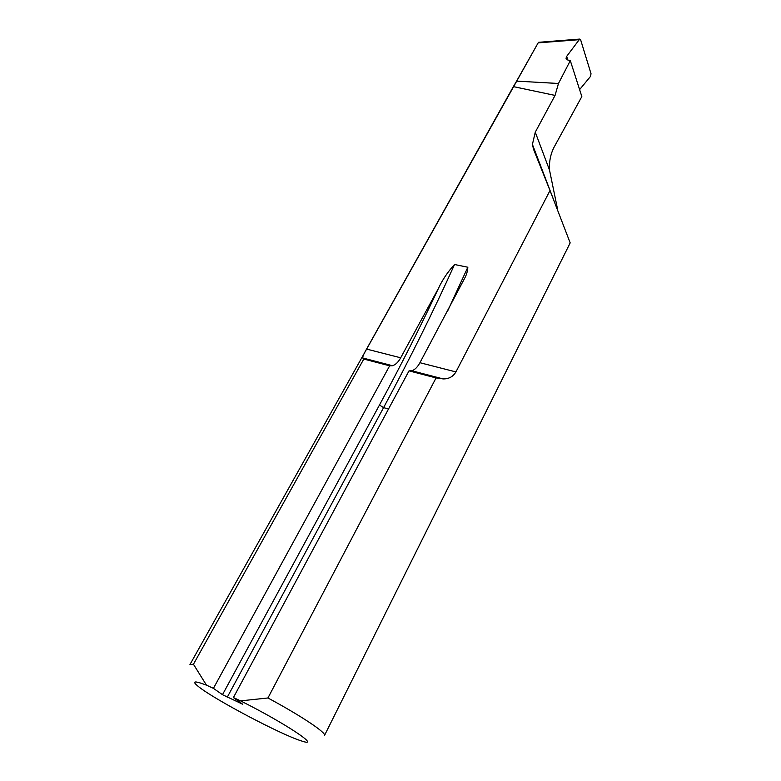 <?xml version="1.0" encoding="UTF-8"?>
<svg xmlns="http://www.w3.org/2000/svg" width="781" height="781" viewBox="0 0 781 781"><rect width="100%" height="100%" fill="white"/><g stroke="black" fill="none" stroke-linecap="round" stroke-linejoin="round"><path stroke-width="1.17" d="M579.687 39.089L566.674 56.378L566.03 58.224L567.641 59.952L570.306 60.635L558.474 83.489L516.592 81.117L538.46 42.32L579.687 39.089L580.595 39.685L591.041 73.795L590.348 76.606L579.609 89.62M558.474 83.489L555.057 95.419L513.371 86.613L366.562 349.078C363.897 353.647 362.618 356.605 362.716 357.962L363.8 359.065L193.444 664.25L189.949 664.553L538.46 42.32M570.306 60.635L581.835 96.561L553.993 147.345C550.537 154.208 549.043 161.794 549.521 170.102L535.268 132.184L555.057 95.419M436.071 377.926L409.019 370.868L233.402 697.57L240.558 700.869L267.942 697.98C301.7 716.167 326.634 732.939 324.486 735.487L570.179 242.891L550.009 190.535L455.928 371.922C453.097 376.676 448.821 379.01 443.13 378.912L436.071 377.926L267.942 697.98M549.521 170.102L557.507 208.976M513.371 86.613L516.592 81.117M193.444 664.25L206.467 685.162L213.418 688.364L222.497 694.69L379.468 405.036C400.799 365.615 420.5 326.643 438.58 288.121L400.692 357.796C398.281 362.14 395.547 364.776 392.511 365.723L389.651 365.811L213.418 688.364M363.8 359.065L389.651 365.811M206.467 685.162C193.883 680.397 191.355 680.973 198.862 686.899C215.263 699.942 281.336 734.775 301.115 740.818C322.885 748.452 286.061 723.645 240.558 700.869M233.402 697.57L242.793 704.296L222.497 694.69M438.58 288.121C442.602 279.51 447.923 271.651 454.552 264.515L467.829 267.229C467.692 271.144 466.482 275.117 464.187 279.159L419.934 362.716L455.928 371.922M409.019 370.868L411.831 370.76C414.828 369.784 417.523 367.099 419.934 362.716M550.009 190.535L533.56 149.337L532.417 144.426L535.268 132.184M578.975 39.694L538.226 42.857M388.518 409.01L383.588 407.623L227.222 697.296M241.075 703.701L241.358 703.173M417.132 372.986L417.513 372.234M447.952 310.33L467.829 267.229M454.552 264.515C433.26 311.609 409.605 359.309 383.588 407.623L379.468 405.036M366.562 349.078L400.692 357.796M566.674 56.378L567.846 60.01M418.723 373.396L419.104 372.654M553.309 198.96L532.417 144.426M566.03 58.224L566.303 59.083M362.716 357.962L392.511 365.723M411.831 370.76L443.13 378.912"/></g></svg>
